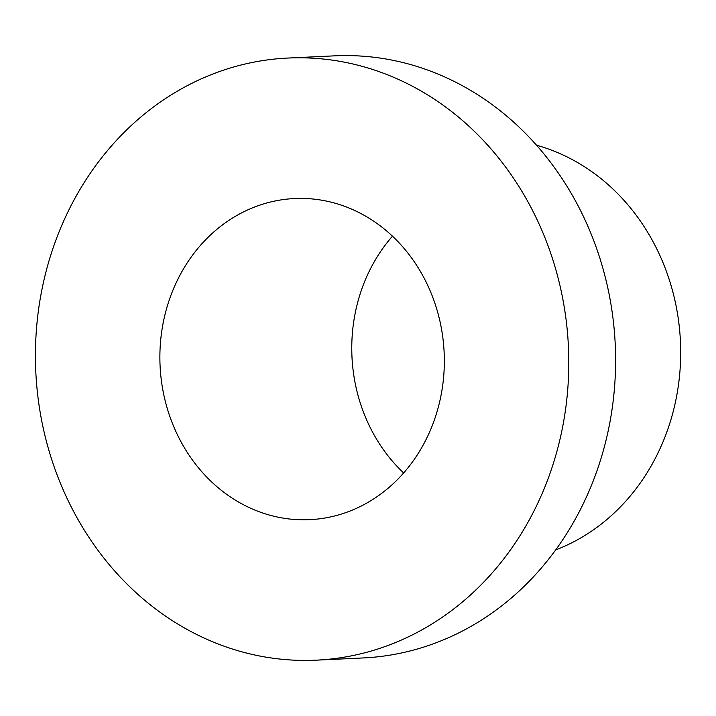 <?xml version="1.0" encoding="UTF-8"?>
<svg xmlns="http://www.w3.org/2000/svg" width="716" height="716" viewBox="0 0 716 716"><rect width="100%" height="100%" fill="white"/><g stroke="black" fill="none" stroke-linecap="round" stroke-linejoin="round"><path stroke-width="1.07" d="M316.32 660.161L363.128 657.95A301.391 266.612 -92.7 0 0 446.462 638.591A301.391 266.612 -92.7 0 0 609.531 296.352A301.391 266.612 -92.7 0 0 334.703 55.839L287.895 58.05A301.391 266.612 -92.7 0 0 35.8 371.676A301.391 266.612 -92.7 0 0 316.32 660.161A301.391 266.612 -92.7 0 0 399.662 640.802A301.391 266.612 -92.7 0 0 562.722 298.563A301.391 266.612 -92.7 0 0 287.895 58.05M354.134 509.345A160.742 142.189 -92.7 0 0 441.101 326.818A160.742 142.189 -92.7 0 0 294.527 198.538A160.742 142.189 -92.7 0 0 160.08 365.813A160.742 142.189 -92.7 0 0 309.688 519.673A160.742 142.189 -92.7 0 0 354.134 509.345M536.553 145.241A210.978 186.625 87.3 0 1 680.2 337.254A210.978 186.625 87.3 0 1 562.284 547.239A210.978 186.625 87.3 0 1 555.661 549.933M392.466 236.182A160.742 142.189 -92.7 0 0 403.645 472.963"/></g></svg>
